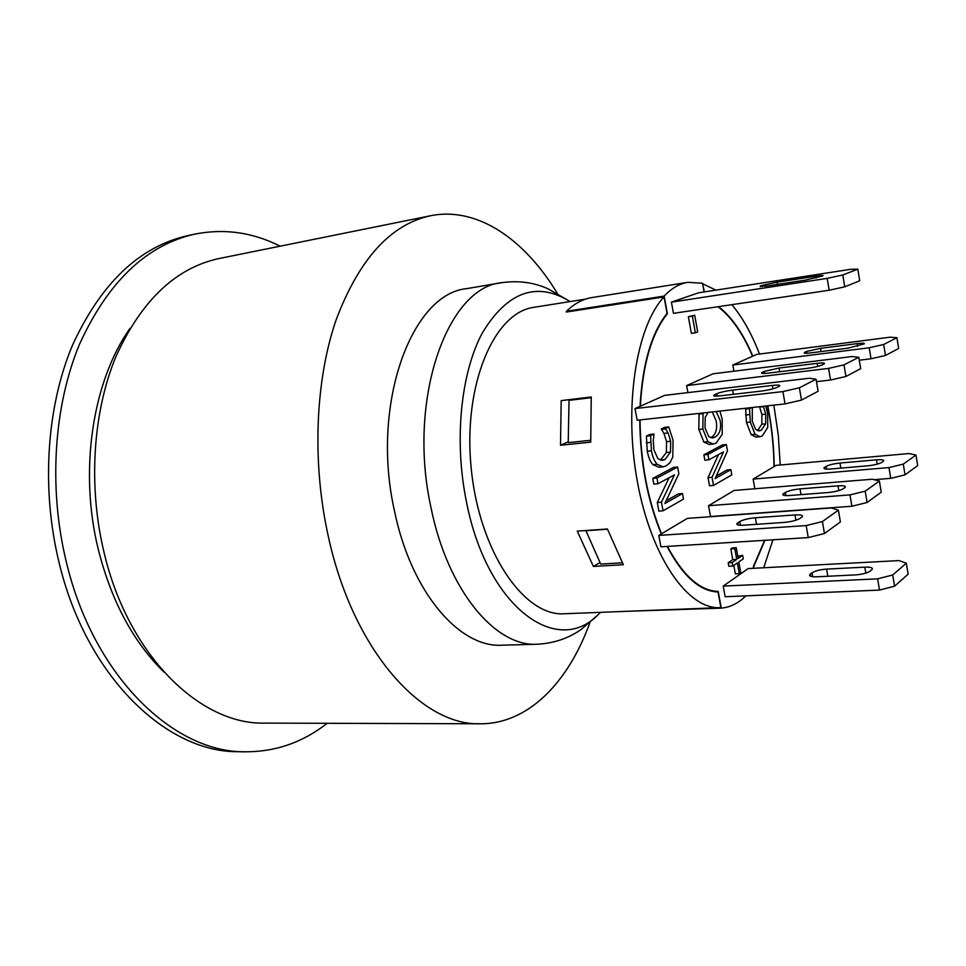 <?xml version="1.0" encoding="UTF-8"?>
<svg xmlns="http://www.w3.org/2000/svg" width="966" height="966" viewBox="0 0 966 966"><rect width="100%" height="100%" fill="white"/><g stroke="black" fill="none" stroke-linecap="round" stroke-linejoin="round"><path stroke-width="1.45" d="M702.68 283.932L704.359 291.913M763.683 567.754L772.945 539.801M780.238 464.996L778.27 434.905L773.826 405.14M759.493 354.063C751.753 333.886 742.54 317.428 731.842 304.676M715.939 290.126L702.922 283.895M704.117 291.949L702.56 283.255L687.877 282.326C679.46 283.654 671.563 288.242 664.161 296.091L667.385 313.733C651.808 333.161 642.788 363.977 640.349 406.191L640.047 406.324C642.45 363.965 651.458 332.992 667.059 313.407L664.04 296.924C636.147 326.315 623.432 407.435 637.536 482.541C651.446 557.768 688.215 609.691 720.008 607.638L720.89 607.602L718.04 591.977C699.831 591.325 682.841 576.147 667.059 546.442M664.04 296.924L566.33 312.054L566.462 311.257C574.432 303.565 582.909 299.001 591.892 297.576L687.877 282.326M720.008 607.638L564.265 613.76C524.079 616.731 479.172 551.429 471.191 468.22C462.762 385.06 494.049 312.235 534.041 307.297L585.553 299.122M577.257 531.119L607.421 528.994L623.36 564.724L593.378 566.426L577.257 531.119M561.186 400.624L591.252 396.978L590.721 442.138L560.509 445.278L561.186 400.624M805.101 353.23L804.932 352.252L804.34 352.59C803.664 353.375 805.885 353.471 810.981 352.868L847.967 348.158L864.208 343.896C864.896 343.087 862.553 342.99 857.168 343.63L857.627 346.396M821.088 351.588L820.545 348.328L857.168 343.63M820.545 348.328L806.538 351.491L806.839 353.242M804.932 352.252L806.538 351.491M779.683 371.729L779.043 368.046L764.178 371.427L764.529 373.444M762.585 373.431L762.379 372.272L764.178 371.427M762.379 372.272L761.679 372.671C760.906 373.552 763.14 373.697 768.381 373.118L806.912 368.408C813.77 367.478 818.818 366.319 822.066 364.955L824.312 363.784C825.109 362.866 822.73 362.721 817.188 363.337L817.707 366.404M779.043 368.046L817.188 363.337M733.375 394.309L732.626 390.107C725.744 391.013 720.467 392.22 716.784 393.73L717.207 396.084M715.021 396.072L714.768 394.671L716.784 393.73M714.768 394.671L713.922 395.166C713.029 396.145 715.275 396.35 720.648 395.794L760.834 391.133C768.018 390.179 773.404 388.948 777.014 387.414L779.586 386.062C780.504 385.036 778.113 384.818 772.402 385.434L772.993 388.815M732.626 390.107L772.402 385.434M760.339 286.769L760.218 286.069L766.279 286.105L805.258 280.128L822.863 275.926C823.72 275.286 821.329 275.382 815.69 276.216L816.004 278.075M777.473 284.39L777.099 282.157L815.69 276.216M777.099 282.157L762.041 285.417L762.259 286.624M760.218 286.069L762.041 285.417M810.752 576.316L810.365 574.082L809.75 574.71C809.097 576.243 811.416 576.931 816.717 576.787L855.345 574.915C862.191 574.384 867.142 573.116 870.185 571.111L872.226 569.312C872.902 567.694 870.426 566.982 864.824 567.151L865.838 573.116M810.365 574.082L812.032 572.814L812.708 576.714M827.826 576.255L826.594 569.107C820.013 569.614 815.159 570.846 812.032 572.814M826.594 569.107L864.824 567.151M824.879 468.884L824.626 467.363L824.058 467.822C823.455 468.957 825.701 469.343 830.784 468.993L867.625 465.817C874.158 465.129 878.843 463.982 881.704 462.412L883.588 461.036C884.216 459.852 881.837 459.454 876.476 459.828L877.2 464.151M824.626 467.363L826.172 466.373L826.642 469.114M840.855 468.124L839.985 463.04C833.706 463.716 829.106 464.827 826.172 466.373M839.985 463.04L876.476 459.828M783.957 495.365L783.643 493.554L782.967 494.097C782.279 495.365 784.537 495.836 789.765 495.51L828.14 492.527C834.962 491.839 839.949 490.619 843.089 488.868L845.238 487.311C845.962 485.983 843.547 485.5 838.029 485.838L838.838 490.619M801.031 494.64L800.029 488.881C793.472 489.545 788.594 490.74 785.37 492.443L785.913 495.606M800.029 488.881L838.029 485.838M783.643 493.554L785.37 492.443M738.229 524.997L737.831 522.823L737.034 523.487C736.225 524.888 738.507 525.456 743.88 525.19L783.909 522.449C791.057 521.785 796.358 520.469 799.848 518.513L802.299 516.713C803.132 515.228 800.705 514.636 795.006 514.938L795.924 520.227M756.547 524.321L755.376 517.752C748.541 518.392 743.337 519.672 739.775 521.58L740.427 525.263M755.376 517.752L795.006 514.938M737.831 522.823L739.775 521.58M801.478 400.093L785.044 403.897L782.907 391.58L799.365 387.789L801.478 400.093L818.105 391.254L816.053 379.215L809.158 378.249L664.632 395.372L640.349 406.191M845.938 376.474L830.543 380.012L828.574 368.396L843.994 364.87L845.938 376.474L860.694 368.638L858.798 357.263L851.891 356.563L713.125 373.794L686.633 385.591L828.574 368.396M885.484 355.464L871.018 358.772L869.195 347.772L883.685 344.488L885.484 355.464L898.67 348.46L896.919 337.689L890.036 337.194L756.656 354.425L752.562 356.249C742.878 333.403 731.347 316.896 717.98 306.729M785.044 403.897L637.174 420.234L634.988 408.57L782.907 391.58M687.925 392.619L686.633 385.591M816.475 381.667L830.543 380.012M733.943 371.21L732.844 365.027L869.195 347.772M859.293 360.209L871.018 358.772M634.988 408.57L640.047 406.324M816.053 379.215L799.365 387.789M896.919 337.689L883.685 344.488M732.844 365.027L752.562 356.249M858.798 357.263L843.994 364.87M808.264 537.591L806.175 525.576L822.392 521.555L824.457 533.546L808.264 537.591L660.913 546.816L658.776 535.43L661.275 533.944C647.365 499.99 640.192 461.99 639.758 419.944M767.765 405.805C771.786 425.789 773.947 446.014 774.213 466.506L776.121 465.37L909.006 453.549L915.985 455.071L917.7 465.612L905.033 474.849L890.761 478.339L888.974 467.58L903.27 464.103L905.033 474.849M764.927 540.308L753.637 566.849L753.891 568.274M718.559 306.645C731.805 316.957 743.216 333.451 752.792 356.152M640.047 419.908C640.47 461.929 647.643 499.881 661.553 533.775L687.345 518.38L831.34 507.947L838.379 510.193L840.384 521.942L824.457 533.546M667.434 546.418C683.167 575.869 700.096 590.878 718.197 591.421L721.252 608.133C730.163 607.348 738.362 603.255 745.849 595.853M753.661 568.286L753.359 566.619L764.625 540.332M754.857 488.772L753.13 479.1L774.008 466.638C773.742 446.111 771.58 425.849 767.547 405.829M695.363 332.799L691.366 333.355L688.36 316.715L694.687 315.266L697.681 331.893L695.363 332.799L692.356 316.136L694.687 315.266M737.77 556.223L742.661 555.365L743.301 558.867L738.809 561.958L740.741 572.633L739.304 573.635L737.372 562.949L732.82 566.076L732.18 562.526L736.732 559.411L734.8 548.688L736.237 547.722L738.169 558.433L742.661 555.365M739.304 573.635L735.331 573.84L733.81 565.4M732.82 566.076L728.835 566.293L728.195 562.743L732.759 559.64L730.827 548.93L732.276 547.964L736.237 547.722M765.809 406.022L767.608 413.182L767.753 427.358L762.319 435.932L759.94 436.729L756.088 437.115L751.198 434.676L746.477 422.528L745.655 409.029L747.636 408.026M752.297 407.519L752.285 421.152L755.629 429.339L759.348 430.921L761.317 430.268L757.489 430.667L761.812 424.219L761.896 414.511L759.53 406.722M666.166 500.774L678.398 493.88L682.503 493.554L683.53 499.084L663.062 510.809L661.444 502.187L674.425 474.886L658.003 483.737L656.94 478.049L677.613 467.037L678.844 473.738L664.886 503.515L682.503 493.554M663.062 510.809L658.884 511.123L657.278 502.513L669.112 477.747M658.003 483.737L653.837 484.099L652.774 478.411L673.507 467.411L677.613 467.037M663.026 466.856L658.872 467.23L652.992 464.682C650.372 461.953 648.464 457.473 647.268 451.231L646.411 436.101L649.828 434.459L653.994 434.024L653.27 440.556L653.861 449.649L657.931 458.717L662.398 460.359L665.006 459.538L670.464 452.136L670.682 441.245L668.049 432.973L665.417 428.506L668.689 426.936L673.048 440.146L672.795 456.978L670.006 462.642L666.178 465.841L663.026 466.856L657.158 464.284C654.55 461.567 652.642 457.075 651.434 450.808L650.577 435.666L653.994 434.024M660.382 460.166L666.347 452.535L666.564 441.655L663.932 433.396L661.287 428.952L664.572 427.37L668.689 426.936M716.265 476.033L726.891 470.007L730.851 469.657L731.793 474.898L713.524 485.439L712.039 477.276L723.51 451.859L708.863 459.816L707.885 454.431L726.335 444.541L727.47 450.88L715.118 478.617L730.851 469.657M713.524 485.439L709.515 485.777L708.03 477.615L718.475 454.6M708.863 459.816L704.854 460.19L703.876 454.817L722.375 444.928L726.335 444.541M719.899 411.093L722.206 419.28L722.218 434.338L716.072 443.153L713.306 444.046L709.31 444.445L703.936 442.15L698.829 429.459L699.058 413.4M851.891 506.256L710.517 516.508L708.549 505.713L734.1 490.45L872.358 479.221L879.386 481.068L881.233 492.189L867.07 502.501L851.891 506.256L849.971 494.894L865.174 491.163L867.07 502.501M879.507 590.081L725.152 596.746L723.22 586.108L748.155 568.576L899.068 560.594L906.313 563.202L908.137 574.202L894.576 586.181L879.507 590.081L877.623 578.851L892.705 574.975L894.576 586.181M829.166 290.247L673.459 313.334L671.418 302.141L698.563 292.807L850.817 269.285L857.808 269.164L859.728 280.768L844.755 286.83L829.166 290.247L827.174 278.377L842.787 274.984L844.755 286.83M842.787 274.984L857.808 269.164M671.418 302.141L827.174 278.377M892.705 574.975L906.313 563.202M723.22 586.108L877.623 578.851M822.392 521.555L838.379 510.193M865.174 491.163L879.386 481.068M903.27 464.103L915.985 455.071M874.121 479.691L890.761 478.339M658.776 535.43L806.175 525.576M753.13 479.1L888.974 467.58M708.549 505.713L849.971 494.894M688.36 316.715L692.356 316.136M728.195 562.743L732.18 562.526M732.759 559.64L736.732 559.411M730.827 548.93L734.8 548.688M759.94 436.729L755.05 434.289L750.353 422.13L749.519 408.606L751.5 407.604M745.631 415.042L749.507 414.619M745.655 409.029L749.519 408.606M761.317 430.268L765.64 423.82L765.712 414.1L763.357 406.3M759.699 407.06L763.514 406.638M657.278 502.513L661.444 502.187M652.774 478.411L656.94 478.049M646.302 442.839L650.48 442.416M646.411 436.101L650.577 435.666M663.932 433.396L668.049 432.973M661.372 429.387L665.502 428.952M661.287 428.952L665.417 428.506M708.03 477.615L712.039 477.276M703.876 454.817L707.885 454.431M710.662 437.767L711.012 437.586C715.854 434.64 717.569 429.013 716.144 420.729L712.232 411.939M716.192 411.504L720.105 420.307C721.53 428.602 719.827 434.229 714.997 437.187L712.582 437.96L708.718 436.572L705.023 427.914L705.228 417.3L708.163 412.385M713.306 444.046L707.945 441.74L702.837 429.049L703.067 412.953M703.936 442.15L707.945 441.74M698.841 414.124L702.85 413.69M571.437 399.381L569.022 400.359L568.225 442.633L590.624 440.291M591.204 397.678L569.022 400.359M585.843 530.515L600.683 564.059L622.285 562.816M607.493 529.223L585.348 530.781M624.133 611.406L721.252 608.133M718.197 591.421L713.874 591.615M667.385 313.733L666.709 313.841M664.161 296.091L566.462 311.257M568.189 441.836L560.509 445.278M599.862 562.623L593.378 566.426M600.635 612.323L598.039 614.799C556.694 657.254 486.949 607.167 466.457 501.861C453.887 440.593 460.782 372.84 482.42 332.775C506.739 292.855 534.91 281.818 566.957 299.689L569.988 301.597M501.583 282.7C447.149 287.288 407.012 400.057 431.053 507.887C447.681 590.552 495.582 647.099 537.241 644.225L502.054 645.203C459.623 648.065 411.13 592.375 394.49 510.966C370.401 404.802 411.468 293.471 466.892 288.617L501.583 282.7C518.078 280.333 533.486 282.338 547.819 288.713L566.957 299.689M589.864 622.708C568.406 682.25 528.342 723.908 480.597 723.775C421.297 726.07 352.252 649.538 327.885 534.415C311.933 461.144 315.435 380.073 336.047 320.06C359.05 259.154 390.542 224.39 430.498 215.756C477.301 206.289 524.719 239.314 557.406 293.519M480.597 723.775L264.805 723.111C200.336 725.055 127.898 655.528 103.845 551.586C88.039 485.367 92.978 411.89 115.872 356.72C141.314 300.619 175.679 267.896 218.992 258.55L430.498 215.756M163.93 672.046C133.236 641.967 111.344 601.045 98.266 549.304C78.741 470.345 92.712 380.87 130.036 328.331M327.184 723.305C302.986 742.262 275.841 751.765 245.775 751.802C174.109 753.069 93.304 676.598 66.195 561.427C48.324 487.733 53.83 405.817 79.502 344.282C108.023 281.77 146.434 245.062 194.721 234.134C224.221 228.302 252.694 232.311 280.128 246.173M245.775 751.802L238.711 751.693C166.901 752.937 86.022 676.731 58.926 561.958C41.079 488.518 46.634 406.879 72.353 345.526C100.947 283.207 139.43 246.571 187.815 235.619L194.721 234.134M751.198 434.676L755.05 434.289M746.477 422.528L750.353 422.13M761.812 424.219L765.64 423.82M761.896 414.511L765.712 414.1M652.992 464.682L657.158 464.284M647.268 451.231L651.434 450.808M660.877 459.925L665.006 459.538M666.347 452.535L670.464 452.136M666.564 441.655L670.682 441.245M711.012 437.586L714.997 437.187M698.829 429.459L702.837 429.049M761.679 372.671L761.788 373.299M713.922 395.166L714.055 395.903M809.967 575.917L809.75 574.71M824.203 468.631L824.058 467.822M783.148 495.063L782.967 494.097M737.239 524.635L737.034 523.487M537.241 644.225C553.868 643.332 568.6 638.357 581.411 629.301L598.039 614.799"/></g></svg>
